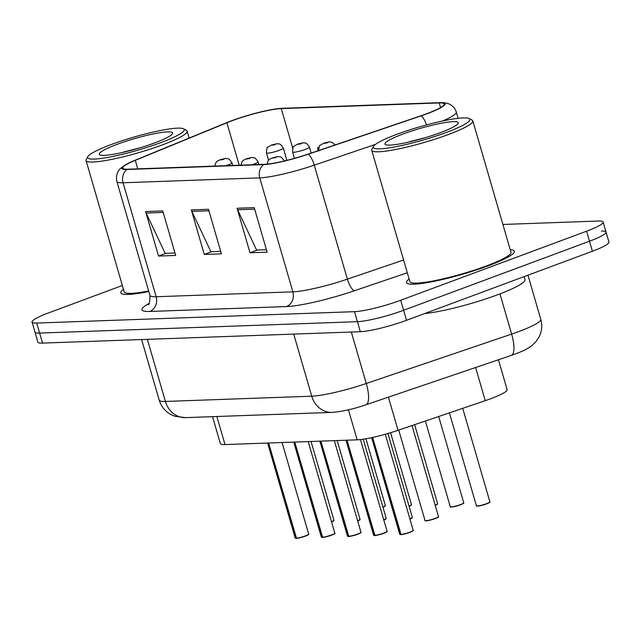 <?xml version="1.0" encoding="UTF-8"?>
<svg xmlns="http://www.w3.org/2000/svg" width="641" height="641" viewBox="0 0 641 641"><rect width="100%" height="100%" fill="white"/><g stroke="black" fill="none" stroke-linecap="round" stroke-linejoin="round"><path stroke-width="0.96" d="M498.45 359.761L507.119 389.608A35.095 4.759 163.8 0 1 485.261 400.665L398.045 430.311A35.095 4.759 163.8 0 1 357.157 439.83L225.015 444.566A35.095 4.759 163.8 0 1 220.352 443.572L212.54 416.666M123.457 289.307A56.152 7.62 -16.2 0 0 120.829 292.833A56.152 7.62 -16.2 0 0 148.824 291.511A56.152 7.62 -16.2 0 1 120.829 292.833A56.152 7.62 -16.2 0 1 123.457 289.307M409.134 279.067A56.152 7.62 -16.2 0 0 406.506 282.593A56.152 7.62 -16.2 0 0 487.865 265.943A56.152 7.62 -16.2 0 0 514.346 251.264A56.152 7.62 -16.2 0 0 510.244 249.694A56.152 7.62 -16.2 0 1 514.346 251.264A56.152 7.62 -16.2 0 1 487.865 265.943A56.152 7.62 -16.2 0 1 406.506 282.593A56.152 7.62 -16.2 0 1 409.134 279.067M231.978 120.764A37.434 5.08 163.8 0 1 281.247 108.601L439.229 102.937A37.434 5.08 163.8 0 1 444.197 104.002A37.434 5.08 163.8 0 1 420.881 115.797L308.009 154.152A37.434 5.08 163.8 0 1 264.396 164.312L127.695 169.216A37.434 5.08 163.8 0 1 122.727 168.15A37.434 5.08 163.8 0 1 135.283 160.346L226.874 122.751A37.434 5.08 163.8 0 1 231.978 120.764M231.513 120.78A38.372 5.208 -16.2 0 0 226.289 122.816L134.698 160.41A38.372 5.208 -16.2 0 0 125.46 164.809A38.372 5.208 -16.2 0 0 126.918 169.496L263.619 164.601A38.372 5.208 -16.2 0 0 308.321 154.193L421.201 115.829A38.372 5.208 -16.2 0 0 440.095 102.64A38.372 5.208 -16.2 0 0 440.006 102.648L282.016 108.313A38.372 5.208 -16.2 0 0 231.513 120.78M122.351 285.493L48.604 312.888A35.095 4.759 -16.2 0 0 32.05 322.062L34.959 332.078A35.095 4.759 -16.2 0 0 39.622 333.08L357.414 321.686A35.095 4.759 -16.2 0 0 403.606 310.276L589.488 241.224A35.095 4.759 -16.2 0 0 606.041 232.05A35.095 4.759 -16.2 0 0 601.378 231.056M32.05 322.062A35.095 4.759 -16.2 0 0 36.705 323.064L354.505 311.67A35.095 4.759 -16.2 0 0 400.697 300.26L586.579 231.209A35.095 4.759 -16.2 0 0 603.133 222.034A35.095 4.759 -16.2 0 0 598.47 221.033L502.913 224.462M162.758 210.929L175.69 255.447L158.543 256.063L145.611 211.546L162.758 210.929M254.213 207.652L267.145 252.169L249.998 252.786L237.058 208.261L254.213 207.652M208.485 209.286L221.417 253.812L204.271 254.421L191.339 209.903L208.485 209.286M318.761 147.63L317.543 147.67L317.952 150.779M204.271 254.421L211.626 251.689M220.704 251.368L210.881 251.721L191.899 211.41A9.359 8.165 -92.1 0 1 191.339 209.903M249.998 252.786L257.353 250.054M266.432 249.726L256.6 250.078L237.627 209.767A9.359 8.165 -92.1 0 1 237.058 208.261M158.543 256.063L165.899 253.331M174.977 253.003L165.154 253.355L146.172 213.044A9.359 8.165 -92.1 0 1 145.611 211.546M37.867 342.094A35.095 4.759 -16.2 0 0 42.53 343.095L360.33 331.701A35.095 4.759 -16.2 0 0 406.522 320.3L592.396 251.248A35.095 4.759 -16.2 0 0 608.95 242.066L606.041 232.05A35.095 4.759 -16.2 0 1 589.488 241.224L403.606 310.276A35.095 4.759 -16.2 0 1 357.414 321.686L39.622 333.08A35.095 4.759 -16.2 0 1 34.959 332.078L37.867 342.094M277.08 143.76A5.849 4.976 86.6 0 0 276.888 143.768A5.849 4.976 86.6 0 0 275.614 144.041L271.832 144.986L274.693 144.89L275.742 144.041L272.137 145.267L275.614 144.041M275.742 144.041A5.849 5.216 -90.5 0 1 277.305 143.752C278.995 144.457 279.436 142.126 283.306 148.055A8.774 1.194 163.8 0 1 279.164 150.347A8.774 1.194 163.8 0 1 266.448 152.951C266.704 148.712 267.193 146.773 267.914 147.142L271.407 145.074L276.888 143.768M225.68 158.471A5.849 4.976 86.6 0 0 225.488 158.479A5.849 4.976 86.6 0 0 224.214 158.752L220.424 159.697L223.284 159.601L224.334 158.752L220.736 159.978L224.214 158.752M224.334 158.752A5.849 5.216 -90.5 0 1 225.904 158.463C227.595 159.168 228.036 156.837 231.898 162.766A8.774 1.194 163.8 0 1 227.763 165.058A8.774 1.194 163.8 0 1 225.961 165.69M296.182 538.36L295.197 537.991A7.019 0.953 -16.2 0 0 295.982 538.192L296.358 538.304M308.513 534.378A6.787 0.921 163.8 0 1 305.316 536.14A6.787 0.921 163.8 0 1 296.535 538.336L268.627 443.003M295.982 538.192L268.331 443.019M160.53 142.727A50.302 6.827 -16.2 0 0 183.542 128.809A50.302 6.827 -16.2 0 0 111.374 144.489A50.302 6.827 -16.2 0 0 87.841 156.612A50.302 6.827 -16.2 0 0 109.956 157.005A50.302 6.827 -16.2 0 0 160.53 142.727M87.841 156.612L86.247 159.449A52.642 7.147 -16.2 0 0 86.046 160.522A52.642 7.147 -16.2 0 0 162.317 144.914A52.642 7.147 -16.2 0 0 187.148 131.149A52.642 7.147 -16.2 0 0 186.395 130.347L183.542 128.809M117.311 144.281A38.14 5.176 -16.2 0 0 99.86 154.834A38.14 5.176 -16.2 0 0 154.585 142.943A38.14 5.176 -16.2 0 0 172.429 133.753A38.14 5.176 -16.2 0 0 155.659 133.456A38.14 5.176 -16.2 0 0 117.311 144.281M139.89 147.847L123.649 152.021M86.046 160.522L124.202 291.855A52.642 7.147 -16.2 0 0 148.664 290.966M446.2 132.487A50.302 6.827 -16.2 0 0 469.212 118.569A50.302 6.827 -16.2 0 0 397.051 134.249A50.302 6.827 -16.2 0 0 373.519 146.372A50.302 6.827 -16.2 0 0 395.633 146.757A50.302 6.827 -16.2 0 0 446.2 132.487M373.519 146.372L371.924 149.201A52.642 7.147 -16.2 0 0 371.724 150.282A52.642 7.147 -16.2 0 0 447.995 134.674A52.642 7.147 -16.2 0 0 472.826 120.909A52.642 7.147 -16.2 0 0 472.072 120.107L469.212 118.569M371.724 150.282L409.879 281.615A52.642 7.147 -16.2 0 0 486.15 266.007A52.642 7.147 -16.2 0 0 510.981 252.242L472.826 120.909M424.679 313.553A58.491 7.94 -16.2 0 0 497.416 294.844A58.491 7.94 -16.2 0 0 525.003 279.548L524.146 276.6M402.989 134.041A38.14 5.176 -16.2 0 0 385.537 144.594A38.14 5.176 -16.2 0 0 440.263 132.703A38.14 5.176 -16.2 0 0 458.107 123.513A38.14 5.176 -16.2 0 0 441.337 123.216A38.14 5.176 -16.2 0 0 402.989 134.041M425.568 137.599L409.327 141.773M303.217 142.823A5.849 4.976 86.6 0 0 303.025 142.831A5.849 4.976 86.6 0 0 301.751 143.103L297.961 144.057L300.821 143.953L301.871 143.103L298.265 144.329L301.751 143.103M301.871 143.103A5.849 5.216 -90.5 0 1 303.433 142.815C305.132 143.52 305.573 141.188 309.435 147.118A8.774 1.194 163.8 0 1 305.3 149.409A8.774 1.194 163.8 0 1 292.584 152.013C292.841 147.775 293.33 145.836 294.051 146.204L297.544 144.137L303.025 142.831M329.346 141.885A5.849 4.976 86.6 0 0 329.154 141.893A5.849 4.976 86.6 0 0 327.88 142.166L324.098 143.119L326.958 143.015L328.008 142.166L324.402 143.392L327.88 142.166M328.008 142.166A5.849 5.216 -90.5 0 1 329.57 141.877L332.158 142.366L335.059 144.962M322.311 537.422L321.325 537.054A7.019 0.953 -16.2 0 0 322.111 537.254L322.487 537.366M334.65 533.44A6.787 0.921 163.8 0 1 331.445 535.203A6.787 0.921 163.8 0 1 322.663 537.398L294.764 442.066M322.111 537.254L294.459 442.082M348.448 536.485L347.462 536.116A7.019 0.953 -16.2 0 0 348.247 536.325L348.624 536.429M348.544 536.309A7.019 0.953 -16.2 0 0 357.63 534.033A7.019 0.953 -16.2 0 0 360.939 532.198C359.761 532.711 363.8 531.461 357.598 534.257A6.787 0.921 163.8 0 1 348.8 536.461L320.893 441.128M348.247 536.325L320.596 441.144M374.576 535.547L373.591 535.179A7.019 0.953 -16.2 0 0 374.376 535.387L374.753 535.491M386.916 531.565A6.787 0.921 163.8 0 1 383.711 533.328A6.787 0.921 163.8 0 1 374.929 535.523L347.029 440.191M374.376 535.387L346.725 440.207M400.713 534.61L399.728 534.241A7.019 0.953 -16.2 0 0 400.513 534.45L400.889 534.554M413.044 530.628A6.787 0.921 163.8 0 1 409.847 532.391A6.787 0.921 163.8 0 1 401.066 534.586L372.629 437.442M400.513 534.45L372.717 437.731M251.809 157.534A5.849 4.976 86.6 0 0 251.617 157.542A5.849 4.976 86.6 0 0 250.343 157.814L246.561 158.76L249.421 158.664L250.471 157.814L246.865 159.04L250.343 157.814M250.471 157.814A5.849 5.216 -90.5 0 1 252.033 157.526C253.724 158.231 254.165 155.899 258.035 161.828A8.774 1.194 163.8 0 1 253.892 164.12A8.774 1.194 163.8 0 1 252.097 164.753M277.946 156.596A5.849 4.976 86.6 0 0 277.753 156.604A5.849 4.976 86.6 0 0 276.479 156.877L272.689 157.83L275.55 157.726L276.6 156.877L273.002 158.103L276.479 156.877M276.6 156.877A5.849 5.216 -90.5 0 1 278.162 156.588C279.861 157.293 280.301 154.962 284.163 160.891A8.774 1.194 163.8 0 1 284.155 161.019M216.858 416.506L225.015 444.566M348.432 409.807L357.157 439.83M388.406 397.156L398.045 430.311M475.63 367.509L485.261 400.665M281.247 108.601L292.753 148.215M263.619 164.601A11.698 10.208 87.9 0 0 259.757 177.869L123.056 182.773A11.698 10.208 -92.1 0 1 126.918 169.496M308.321 154.193A11.698 3.638 71.2 0 1 314.266 165.178A46.793 6.354 163.8 0 1 259.757 177.869L292.865 291.839A46.793 6.354 -16.2 0 0 347.382 279.147L403.606 260.038M149.722 311.47A11.698 10.208 -92.1 0 0 156.164 296.743L123.056 182.773A46.793 6.354 163.8 0 1 116.846 181.443L149.954 295.413A46.793 6.354 -16.2 0 0 156.164 296.743L292.865 291.839A11.698 10.208 -92.1 0 1 286.415 306.566L149.722 311.47A58.491 7.94 163.8 0 1 149 303.457M375.514 144.361L314.266 165.178L347.382 279.147A11.698 3.638 -108.8 0 0 354.561 290.702A58.491 7.94 163.8 0 1 286.415 306.566M421.201 115.829A11.698 3.638 71.2 0 1 426.529 124.907M440.095 102.64C444.445 102.568 447.658 103.121 449.742 104.315C453.027 106.013 455.214 108.593 456.288 112.071A46.793 6.354 163.8 0 1 442.538 121.013M407.307 272.778L354.561 290.702M586.579 231.209L592.396 251.248M36.705 323.064L42.53 343.095M354.505 311.67L360.33 331.701M400.697 300.26L406.522 320.3M439.229 102.937L440.575 107.56M226.874 122.751L239.205 165.218M135.283 160.346L137.751 168.855M208.918 210.793L191.899 211.41M163.191 212.435L146.172 213.044M254.645 209.158L237.627 209.767M351.316 332.022L366.267 383.494A23.396 7.275 71.2 0 1 365.899 404.808C353.303 409.11 341.982 411.634 331.95 412.379L185.602 417.628L174.921 416.265L172.092 415.136C165.642 411.987 161.348 406.979 159.192 400.112A46.793 6.354 -16.2 0 0 165.402 401.442L311.75 396.194A46.793 6.354 -16.2 0 0 366.267 383.494L511.638 334.097A46.793 6.354 -16.2 0 0 518.713 331.581A46.793 6.354 -16.2 0 0 540.78 319.346L527.952 275.189M499.956 293.882L511.638 334.097A23.396 7.275 71.2 0 1 511.27 355.402L365.899 404.808M185.602 417.628A23.396 20.408 -92.1 0 1 165.402 401.442L147.366 339.337M331.95 412.379A23.396 20.408 -92.1 0 1 311.75 396.194L293.706 334.089M382.917 507.087A7.019 0.953 -16.2 0 0 385.345 505.589L382.973 507.271A6.787 0.921 163.8 0 0 385.193 505.893M331.509 521.798A7.019 0.953 -16.2 0 0 333.945 520.3L331.565 521.982A6.787 0.921 163.8 0 0 333.785 520.604M296.278 538.184A7.019 0.953 -16.2 0 0 305.364 535.908A7.019 0.953 -16.2 0 0 308.674 534.073C307.496 534.586 311.534 533.336 305.332 536.132C303.377 537.094 295.325 538.777 296.479 538.344M296.11 538.344A6.787 0.921 163.8 0 1 295.485 538.16M409.046 506.15A7.019 0.953 -16.2 0 0 411.482 504.651L409.102 506.334A6.787 0.921 163.8 0 0 411.322 504.956M435.183 505.212A7.019 0.953 -16.2 0 0 437.611 503.714L435.239 505.396A6.787 0.921 163.8 0 0 437.458 504.018M463.587 503.081A6.787 0.921 163.8 0 1 460.414 504.828C447.186 508.77 450.807 506.262 450.262 506.694A7.019 0.953 -16.2 0 0 460.438 504.619A7.019 0.953 -16.2 0 0 463.747 502.784C462.746 503.257 466.143 502.416 460.406 504.844A6.787 0.921 163.8 0 1 450.559 506.863M486.535 503.906C473.322 507.832 476.936 505.324 476.399 505.757A7.019 0.953 -16.2 0 0 486.567 503.682A7.019 0.953 -16.2 0 0 489.876 501.847C488.883 502.32 492.272 501.478 486.535 503.906A6.787 0.921 163.8 0 1 476.696 505.933M489.724 502.143A6.787 0.921 163.8 0 1 486.551 503.898M322.415 537.246A7.019 0.953 -16.2 0 0 331.493 534.971A7.019 0.953 -16.2 0 0 334.81 533.136C333.632 533.649 337.671 532.399 331.461 535.195C329.506 536.156 321.462 537.839 322.615 537.406M322.247 537.406A6.787 0.921 163.8 0 1 321.622 537.222M360.779 532.503A6.787 0.921 163.8 0 1 357.614 534.249M348.375 536.469A6.787 0.921 163.8 0 1 347.751 536.285M374.681 535.371A7.019 0.953 -16.2 0 0 383.759 533.104A7.019 0.953 -16.2 0 0 387.076 531.261C385.898 531.774 389.936 530.524 383.727 533.32C381.772 534.282 373.727 535.964 374.881 535.531M374.512 535.531A6.787 0.921 163.8 0 1 373.887 535.347M400.809 534.434A7.019 0.953 -16.2 0 0 409.895 532.166A7.019 0.953 -16.2 0 0 413.205 530.331C412.027 530.836 416.065 529.586 409.863 532.383C407.908 533.344 399.856 535.035 401.01 534.602M400.641 534.594A6.787 0.921 163.8 0 1 400.016 534.41M357.646 520.861A7.019 0.953 -16.2 0 0 360.074 519.362L357.702 521.045M359.921 519.667A6.787 0.921 163.8 0 1 357.694 521.045M383.775 519.923A7.019 0.953 -16.2 0 0 386.211 518.425L383.831 520.107A6.787 0.921 163.8 0 0 386.05 518.729M409.911 518.986A7.019 0.953 -16.2 0 0 412.339 517.487L409.968 519.17A6.787 0.921 163.8 0 0 412.187 517.792M302.52 155.947L297.632 157.438M435.135 518.617C421.914 522.543 425.536 520.035 424.999 520.468A7.019 0.953 -16.2 0 0 435.167 518.393A7.019 0.953 -16.2 0 0 438.476 516.558C437.483 517.031 440.872 516.189 435.135 518.617A6.787 0.921 163.8 0 1 425.287 520.636M438.316 516.854A6.787 0.921 163.8 0 1 435.151 518.601M125.46 164.809L120.676 168.319C119.859 168.96 115.204 173.214 116.846 181.443M603.133 222.034L606.041 232.05M456.288 112.071L458.107 118.321M149.954 295.413C149.938 301.831 149.305 304.924 148.039 304.699M540.78 319.346C542.438 325.38 541.901 331.205 539.153 336.813L536.221 341.349L532.27 345.267C528.729 348.191 523.12 351.076 515.428 353.928L511.27 355.402M159.192 400.112L141.597 339.546M268.563 160.21L266.448 152.951M286.88 160.362L283.306 148.055M385.345 505.589L365.939 438.773M214.815 166.091L215.881 162.614L217.323 161.147L220.007 159.785L225.488 158.479M232.675 165.45L231.898 162.766M333.945 520.3L311.045 441.481M308.674 534.073L282.072 442.522M295.197 537.991L267.609 443.043M189.159 138.063L187.148 131.149M294.427 158.359L292.584 152.013M311.165 153.079L309.435 147.118M411.482 504.651L390.577 432.707M318.713 151.076C318.97 146.837 319.458 144.898 320.18 145.267L323.673 143.199L329.154 141.893M437.611 503.714L414.647 424.663M450.262 506.694L425.376 421.025M463.747 502.784L438.676 416.498M476.399 505.757L449.405 412.852M489.876 501.847L462.714 408.333M334.81 533.136L308.209 441.585M321.325 537.054L293.738 442.106M360.939 532.198L334.338 440.647M347.462 536.116L319.875 441.168M357.598 534.257C355.643 535.219 347.59 536.902 348.744 536.469M387.076 531.261L360.434 439.574M373.591 535.179L346.004 440.231M413.205 530.331L385.289 434.253M399.728 534.241L371.66 437.651M240.944 165.154L242.018 161.676L243.452 160.21L246.144 158.848L251.617 157.542M258.812 164.513L258.035 161.828M360.074 519.362L337.182 440.543M267.081 164.128L268.146 160.739L269.589 159.272L272.273 157.91L277.753 156.604M386.211 518.425L363.199 439.213M296.751 157.694L303.882 155.667M412.339 517.487L387.941 433.492M424.999 520.468L398.734 430.079M438.476 516.558L412.035 425.552"/></g></svg>
